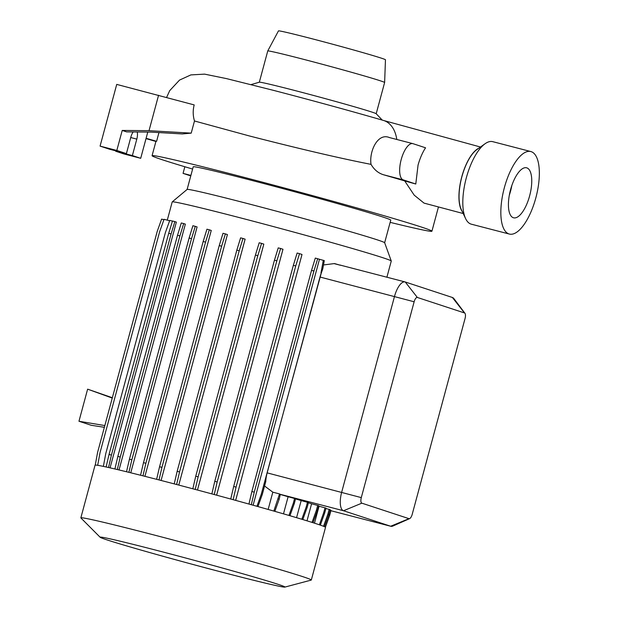 <?xml version="1.0" encoding="UTF-8"?>
<svg xmlns="http://www.w3.org/2000/svg" width="618" height="618" viewBox="0 0 618 618"><rect width="100%" height="100%" fill="white"/><g stroke="black" fill="none" stroke-linecap="round" stroke-linejoin="round"><path stroke-width="0.93" d="M478.718 148.274A34.353 13.31 104.6 0 0 461.785 176.787A34.353 13.31 104.6 0 0 462.279 211.58M418.062 165.045C419.97 158.285 422.465 152.53 425.555 147.802L413.009 143.677A18.756 7.269 104.6 0 0 412.839 143.631A18.756 7.269 104.6 0 0 401.152 159.73A18.756 7.269 104.6 0 0 403.245 179.884L415.783 184.009L418.062 165.045M167.293 220.147L172.206 201.931A113.442 2.572 15.1 0 1 172.229 201.893L187.13 189.44A102.302 2.317 15.1 0 1 248.166 203.724A102.302 2.317 15.1 0 1 384.643 242.727L391.256 260.989A113.442 2.572 15.1 0 1 391.264 261.035L386.899 277.219M187.115 189.456L193.225 166.806A102.302 2.317 15.1 0 1 254.276 181.066A102.302 2.317 15.1 0 1 390.761 220.108L384.651 242.75M172.229 201.893A113.442 2.572 15.1 0 1 239.908 217.737A113.442 2.572 15.1 0 1 391.256 260.989M100.155 537.266L80.912 517.969A119.351 2.711 15.1 0 1 80.85 517.845A119.351 2.711 15.1 0 1 152.074 534.477A119.351 2.711 15.1 0 1 311.31 580.024A119.351 2.711 15.1 0 1 311.194 580.101L284.852 587.1A95.728 2.171 15.1 0 1 227.818 573.697A95.728 2.171 15.1 0 1 100.155 537.266A95.728 2.171 15.1 0 1 157.235 550.507A95.728 2.171 15.1 0 1 284.852 587.1M80.85 517.845L95.056 465.176A119.351 2.711 15.1 0 1 166.288 481.816A119.351 2.711 15.1 0 1 325.516 527.363L311.31 580.024M192.615 169.054A144.929 3.291 15.1 0 1 152.074 155.705A144.929 3.291 15.1 0 1 238.563 175.898A144.929 3.291 15.1 0 1 431.92 231.209A144.929 3.291 15.1 0 1 390.159 222.356M463.206 213.527L424.033 203.113L414.191 195.141L404.705 180.927A72.221 1.638 -164.9 0 0 415.783 184.009M412.839 143.631L389.394 137.551C377.644 132.553 369.008 151.549 371.032 164.365C374.199 169.757 378.394 173.233 383.631 174.794A144.929 3.291 15.1 0 1 404.705 180.927M371.032 164.365C333.743 157.088 287.949 145.856 249.34 135.945L194.485 120.981C192.886 115.697 192.785 110.336 194.183 104.906L116.732 84.396L100.077 146.111L109.664 149.262L126.404 153.604L130.838 137.15A8.096 3.136 -75.4 0 1 133.187 131.943M251.008 84.604L259.367 82.202A60.525 1.375 15.1 0 1 295.435 90.676A60.525 1.375 15.1 0 1 376.161 113.712L382.272 120.101M259.321 82.209L267.748 50.97A60.525 1.375 15.1 0 1 267.748 50.962A60.525 1.375 15.1 0 1 303.871 59.405A60.525 1.375 15.1 0 1 384.628 82.495A60.525 1.375 15.1 0 1 384.628 82.503L376.192 113.751M267.748 50.962L278.463 30.9A55.411 1.259 15.1 0 1 311.526 38.625A55.411 1.259 15.1 0 1 385.462 59.768L384.628 82.495M508.993 233.944A42.627 16.516 -75.4 0 1 504.242 188.142A42.627 16.516 -75.4 0 1 530.8 151.541A42.627 16.516 -75.4 0 1 531.194 151.657A42.627 16.516 -75.4 0 1 535.945 197.459A42.627 16.516 -75.4 0 1 509.379 234.06A42.627 16.516 -75.4 0 1 508.993 233.944M509.379 234.06L471.349 224.187A42.627 16.516 -75.4 0 1 470.955 224.071A42.627 16.516 -75.4 0 1 465.617 218.617A42.627 16.516 -75.4 0 1 466.072 178.78A42.627 16.516 -75.4 0 1 485.06 143.747A42.627 16.516 -75.4 0 1 492.77 141.669L530.8 151.541M511.82 185.57A25.832 10.004 -75.4 0 1 509.348 195.095M526.822 167.864A25.832 10.004 -75.4 0 1 529.696 195.62A25.832 10.004 -75.4 0 1 513.604 217.806A25.832 10.004 -75.4 0 1 513.365 217.737A25.832 10.004 -75.4 0 1 510.483 189.981A25.832 10.004 -75.4 0 1 526.582 167.795A25.832 10.004 -75.4 0 1 526.822 167.864M465.617 218.617L461.298 209.51A34.098 13.21 -75.4 0 1 461.661 177.629A34.098 13.21 -75.4 0 1 476.849 149.602L485.06 143.747M176.609 484.504L179.544 471.928L239.22 250.777L242.99 238.471L245.122 239.174L178.78 485.076M195.203 489.425L198.139 476.841L257.814 255.69L261.584 243.384L263.824 244.125L197.474 490.028M214.237 494.531L217.173 481.955L276.849 260.804L280.618 248.498L282.982 249.27L216.624 495.18M233.133 499.684L236.068 487.108L295.736 265.956L299.514 253.65L302.009 254.477L235.659 500.379M334.462 263.708L340.186 265.192L334.5 263.562L323.5 264.952M104.365 427.308L91.225 425.277L78.965 421.252L104.836 425.563M112.252 398.077L87.625 389.162L112.345 397.737M108.521 467.509L111.425 455.08L171.101 233.928L174.871 221.623L176.369 222.117L110.066 467.857M117.312 469.541L120.24 457.042L179.908 235.891L183.677 223.585L185.354 224.133L119.027 469.95M128.907 472.337L131.843 459.807L191.51 238.656L195.28 226.35L197.096 226.945L130.753 472.793M142.951 475.837L145.887 463.276L205.555 242.125L209.332 229.819L211.256 230.452L144.913 476.331M159.011 479.931L161.947 467.362L221.623 246.211L225.392 233.905L227.424 234.57L161.082 480.464M280.448 494.516A113.442 2.572 15.1 0 1 288.112 496.733L283.492 513.844M264.566 485.995L272.816 492.175L268.15 509.448M295.543 498.919A113.442 2.572 15.1 0 1 301.175 500.595L296.563 517.675M308.397 502.797A113.442 2.572 15.1 0 1 311.588 503.794L306.999 520.827M318.61 506.08A113.442 2.572 15.1 0 1 319.066 506.235L314.492 523.176M409.657 518.602L392.894 526.042A17.049 6.605 -75.4 0 1 390.823 526.281A17.049 6.605 -75.4 0 1 390.669 526.235L343.523 510.746A17.049 6.605 -75.4 0 1 341.677 492.222L394.516 296.377A17.049 6.605 -75.4 0 1 405.091 281.939A17.049 6.605 -75.4 0 1 405.246 281.986L452.391 297.482A17.049 6.605 -75.4 0 1 453.929 298.649L464.96 313.303A5.114 1.978 104.6 0 0 464.497 312.955L417.351 297.459A5.114 1.978 104.6 0 0 414.137 301.777L361.291 497.614A5.114 1.978 104.6 0 0 361.847 503.168L408.992 518.664A5.114 1.978 104.6 0 0 409.657 518.602A5.114 1.978 104.6 0 0 412.206 514.346L465.053 318.502A5.114 1.978 104.6 0 0 464.96 313.303M340.186 265.192L341.036 265.315L340.186 265.192M257.945 506.567L262.287 494.454L265.771 481.538A17.049 6.605 -75.4 0 1 267.154 472.87L319.993 277.034A17.049 6.605 -75.4 0 1 321.267 273.079L322.781 268.853L324.303 260.603L319.475 259.282L253.117 505.215M274.832 511.356L279.174 499.228L280.317 494.338A17.049 6.605 -75.4 0 1 279.537 493.921L272.816 492.175M323.531 526.289L327.864 514.191L328.853 514.516L324.489 526.69L328.722 514.887L329.711 515.211L331.016 510.375L330.058 510.059M288.938 515.427L293.303 503.261L294.292 503.585L295.589 498.749L288.112 496.733M301.808 519.251L306.173 507.069L307.161 507.393L308.467 502.558L301.175 500.595M312.059 522.395L316.416 510.229L317.405 510.553L318.71 505.709L311.588 503.794M319.367 524.782L323.724 512.623L324.705 512.948L326.01 508.112L319.066 506.235M328.853 514.516L330.159 509.68L325.902 508.506M194.485 120.981L191.209 133.133L149.015 130.684L158.571 95.257M149.015 130.684L122.217 130.437L126.62 131.881L150.892 132.105L182.271 133.928L191.209 133.133M137.188 131.974A8.096 3.136 -75.4 0 1 136.81 139.112L132.376 155.566L140.703 158.308L146.103 138.285L156.601 141.306L158.957 132.569M146.103 138.285L147.779 132.074M155.914 141.468L146.018 138.61M122.217 130.437L116.817 150.46L126.404 153.604M140.703 158.308L123.963 153.959L115.636 151.225L115.744 150.838M116.817 150.46L100.077 146.111M132.376 155.566L115.636 151.225M156.601 141.306A144.929 3.291 -164.9 0 0 155.921 141.437L152.074 155.705M87.625 389.162L78.965 421.252M340.209 265.045L340.958 265.292M190.9 175.412L183.059 173.372L190.769 175.914M184.844 166.752L183.059 173.372M306.173 507.069L307.478 502.233M302.805 519.545L307.161 507.393M323.724 512.623L325.029 507.787M320.348 525.122L324.705 512.948M316.416 510.229L317.722 505.385M313.048 522.712L317.405 510.553M273.828 511.071L279.537 493.921M278.193 498.904L279.174 499.228M327.864 514.191L329.17 509.356M293.303 503.261L294.608 498.425M289.942 515.721L294.292 503.585M325.416 527.2L329.711 515.211M248.938 504.049L251.866 491.534L311.534 270.383L315.311 258.077L319.475 259.282M251.317 504.713L254.253 492.152L313.921 271.001L317.698 258.695M251.866 491.534L254.253 492.152M311.534 270.383L313.921 271.001M256.941 506.289L261.298 494.13L262.287 494.454M261.298 494.13L321.267 273.079M320.966 272.978L323.314 260.278M211.85 493.89L214.786 481.337L274.454 260.186L278.231 247.88L280.618 248.498M214.786 481.337L217.173 481.955M274.454 260.186L276.849 260.804M140.556 475.234L143.5 462.658L203.167 241.507L206.937 229.201L209.332 229.819M143.5 462.658L145.887 463.276M203.167 241.507L205.555 242.125M103.376 466.397L105.724 453.736L165.392 232.584L169.757 220.402L172.453 221.105M106.111 466.976L109.038 454.462L168.706 233.31L172.484 221.005L174.871 221.623M109.038 454.462L111.425 455.08M168.706 233.31L171.101 233.928M156.624 479.313L159.56 466.745L219.236 245.593L223.005 233.287L225.392 233.905M159.56 466.745L161.947 467.362M219.236 245.593L221.623 246.211M230.746 499.027L233.681 486.49L293.349 265.338L297.127 253.032L299.514 253.65M233.681 486.49L236.068 487.108M293.349 265.338L295.736 265.956M174.222 483.879L177.157 471.31L236.825 250.159L240.603 237.853L242.99 238.471M177.157 471.31L179.544 471.928M236.825 250.159L239.22 250.777M114.909 468.977L117.845 456.424L177.52 235.273L181.29 222.967L183.677 223.585M117.845 456.424L120.24 457.042M177.52 235.273L179.908 235.891M192.816 488.784L195.751 476.223L255.427 255.072L259.197 242.766L261.584 243.384M195.751 476.223L198.139 476.841M255.427 255.072L257.814 255.69M126.512 471.75L129.448 459.182L189.123 238.03L192.893 225.724L195.28 226.35M129.448 459.182L131.843 459.807M189.123 238.03L191.51 238.656M97.69 465.308L100.031 452.646L159.707 231.495L164.064 219.313L169.626 220.757M95.242 465.084L97.582 452.446L157.25 231.294L161.615 219.112L163.924 219.707M480.472 147.022L383.477 120.456A34.353 22.14 106.2 0 1 396.795 139.459M414.137 301.777L319.993 277.034M361.291 497.614L267.154 472.87M361.847 503.168L343.523 510.746L280.317 494.338M408.992 518.664L390.669 526.235L330.924 510.723L390.823 526.281M136.81 139.112L130.738 137.536M405.246 281.986L417.351 297.459M452.391 297.482L464.497 312.955M383.631 174.794L403.245 179.884M431.92 231.209L438.448 206.991M166.597 97.435L169.734 90.607L179.537 80.085L190.885 74.902L204.62 74.137L226.373 78.579L273.31 90.313C309.51 99.707 353.697 111.788 383.477 120.456M405.091 281.939L340.881 265.269"/></g></svg>
